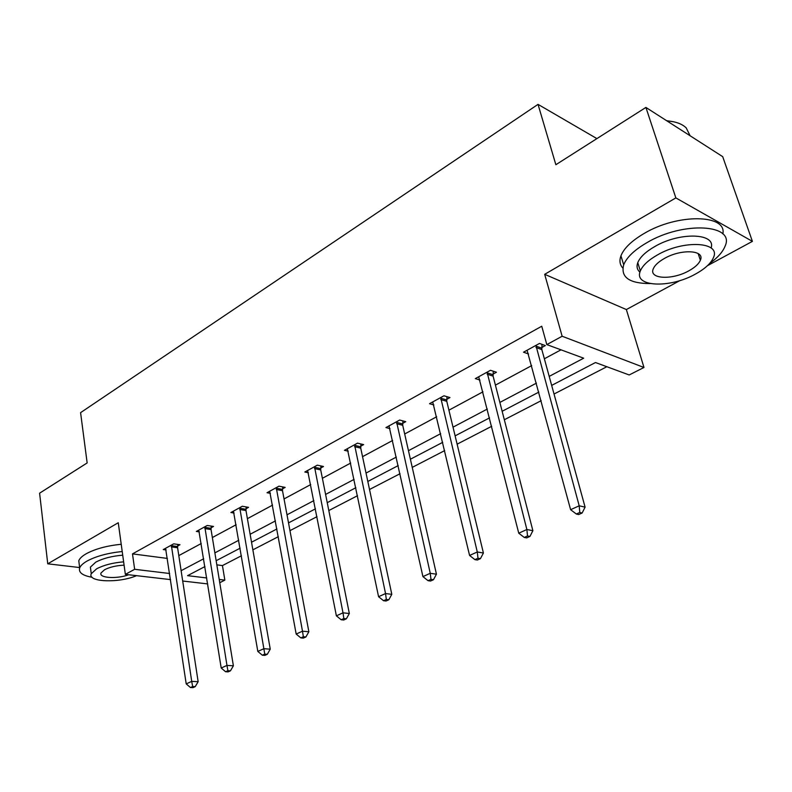 <?xml version="1.0" encoding="UTF-8"?>
<svg xmlns="http://www.w3.org/2000/svg" width="792" height="792" viewBox="0 0 792 792"><rect width="100%" height="100%" fill="white"/><g stroke="black" fill="none" stroke-linecap="round" stroke-linejoin="round"><path stroke-width="1.19" d="M170.567 579.615L125.354 574.368L118.265 522.74L47.748 563.815L39.6 493.188L87.15 462.934L80.586 412.652L538.025 104.366L555.865 164.716L645.906 107.425L722.69 156.648L752.4 241.372L675.853 197.901L544.688 274.319L562.142 336.244L643.975 367.468L629.194 374.962L595.465 362.528L551.668 385.407M645.906 107.425L675.853 197.901M47.748 563.815L79.626 567.547M544.688 274.319L626.363 309.553L679.991 280.546M707.484 265.676L752.4 241.372M626.363 309.553L643.975 367.468M216.84 564.854L222.443 565.587L241.421 555.766M252.866 549.846L278.338 536.669M289.961 530.65L316.998 516.671M328.809 510.553L357.509 495.703M369.527 489.496L400.029 473.715M412.246 467.389L444.698 450.599M457.123 444.173L491.683 426.294M504.326 419.75L541.183 400.683M554.034 394.03L606.83 366.726M222.443 565.587L224.849 580.13L219.76 582.714M596.901 138.61L538.025 104.366M211.068 527.779L213.523 526.442L207.256 525.462L196.347 531.442L199.376 531.897M282.497 488.852L285.179 487.387L278.962 486.179L267.033 492.713L270.409 493.347M360.716 446.213L363.657 444.609L357.509 443.144L344.421 450.321L348.233 451.192M446.728 399.336L449.965 397.564L443.946 395.792L429.512 403.702L433.858 404.94M541.758 347.54L545.351 345.579L539.51 343.431L523.522 352.192L528.571 353.984M178.804 555.608L201.237 543.53M212.355 537.54L236.105 524.749M247.401 518.671L272.567 505.118M284.041 498.94L310.721 484.575M322.384 478.299L350.698 463.053M362.548 456.667L392.634 440.471M404.682 433.986L436.669 416.76M448.916 410.177L482.962 391.832M495.416 385.13L531.709 365.597M544.361 358.776L560.993 349.826M549.193 376.388L583.684 358.192L546.817 344.599L541.748 326.235L132.492 553.885L167.389 558.419M493.03 374.101L496.435 372.24L490.495 370.29L475.319 378.606L479.992 380.081M402.673 423.344L405.761 421.661L399.673 420.047L385.932 427.571L389.991 428.611M320.701 468.022L323.512 466.498L317.315 465.171L304.831 472.012L308.415 472.755M245.995 508.751L248.559 507.345L242.312 506.256L230.908 512.513L234.095 513.048M177.626 546.015L179.982 544.728L173.705 543.847L163.251 549.579L166.122 549.965M546.817 344.599L562.142 336.244M125.354 574.368L134.65 569.299L169.656 573.507M132.492 553.885L134.65 569.299M181.12 570.686L203.683 558.776M214.87 552.875L238.768 540.263M250.133 534.263L275.458 520.889M287.001 514.8L313.86 500.623M325.601 494.426L354.103 479.378M366.033 473.072L396.327 457.083M408.464 450.678L440.679 433.67M453.014 427.165L487.327 409.048M499.861 402.435L536.441 383.13M207.722 583.922L182.704 581.021M204.94 566.577L187.555 575.655L206.761 577.962M219.226 579.457L224.849 580.13M538.867 392.099L502.148 411.286M489.555 417.869L455.113 435.857M442.738 442.332L410.395 459.221M398.218 465.587L367.825 481.467M355.846 487.724L327.245 502.673M315.463 508.83L288.516 522.908M276.933 528.957L251.529 542.233M240.125 548.193L216.157 560.716M535.917 345.411L579.199 505.801L570.616 509.692L527.076 350.242M541.995 344.342L541.847 349.618L585.09 507.147L579.199 505.801L579.784 512.483L576.348 514.028L578.704 514.553L582.14 513.008L579.784 512.483M582.14 513.008L585.09 507.147M570.616 509.692L576.348 514.028M666.557 120.661L673.764 121.819M690.119 135.769L686.209 127.898C682.09 123.869 675.645 121.532 666.864 120.859M709.602 263.508C717.562 257.806 722.69 252.084 724.997 246.352C735.788 224.146 683.169 220.938 646.886 242.679C634.461 249.935 626.729 257.301 623.69 264.805C620.473 277.21 629.254 283.467 650.024 283.576M699.999 259.113L700.801 258.637M722.848 233.927C727.264 214.137 677.417 213.375 643.995 233.561C631.62 240.847 623.938 248.272 620.938 255.836C619.196 260.687 619.819 264.766 622.819 268.072M639.946 272.171C637.075 269.706 636.352 266.538 637.768 262.647C639.995 257.192 645.628 251.846 654.657 246.619C679.675 231.759 716.314 232.987 711.117 248.005M695.465 274.062C704.979 268.825 710.978 263.33 713.453 257.588C721.185 241.709 683.486 239.59 657.33 255.004C648.262 260.202 642.599 265.518 640.352 270.933C633.145 286.981 669.735 288.664 695.465 274.062M664.33 258.499C658.439 261.865 654.746 265.3 653.271 268.825C648.569 279.15 672.269 280.289 688.901 270.785C694.98 267.409 698.811 263.894 700.375 260.231C705.296 249.985 681.14 248.668 664.33 258.499M122.216 551.519C107.791 553.024 96.05 556.212 87.001 561.092C83.011 563.379 80.576 565.666 79.675 567.933C78.368 572.477 82.497 575.586 92.08 577.269M121.225 544.262C106.821 545.737 95.109 548.925 86.081 553.836C82.101 556.142 79.675 558.449 78.784 560.746L79.309 564.993M90.793 570.151L90.407 567.131L95.753 562.162C102.772 558.439 111.761 556.103 122.72 555.172M123.631 561.845C112.652 562.795 103.653 565.122 96.614 568.824L91.248 573.754C87.1 582.189 119.067 583.308 136.521 575.665M124.087 565.171C116.285 565.547 109.771 567.072 104.544 569.755L101.049 572.953C98.505 578.061 117.028 579.17 128.72 574.754M487.08 372.161L526.868 529.511L518.75 533.194L478.695 376.754M493.258 371.191L493.099 376.131L532.887 530.699L526.868 529.511L527.522 535.976L524.264 537.441L526.67 537.897L529.927 536.441L527.522 535.976M529.927 536.441L532.887 530.699M518.75 533.194L524.264 537.441M440.698 397.574L477.289 551.974L469.587 555.469L432.719 401.94M446.945 396.673L446.777 401.326L483.407 553.014L477.289 551.974L477.992 558.241L474.903 559.637L477.358 560.033L480.437 558.647L477.992 558.241M480.437 558.647L483.407 553.014M469.587 555.469L474.903 559.637M396.574 421.74L430.244 573.299L422.928 576.616L388.991 425.898M402.88 420.898L402.712 425.294L436.442 574.2L430.244 573.299L430.987 579.378L428.056 580.694L430.541 581.041L433.471 579.724L430.987 579.378M433.471 579.724L436.442 574.2M422.928 576.616L428.056 580.694M354.559 444.757L385.536 593.554L378.576 596.713L347.332 448.727M360.914 443.956L360.736 448.133L391.802 594.337L385.536 593.554L386.328 599.455L383.536 600.712L386.05 601.009L388.832 599.762L386.328 599.455M388.832 599.762L391.802 594.337M378.576 596.713L383.536 600.712M314.503 466.706L343.005 612.83L336.382 615.829L307.603 470.488M320.899 465.934L320.71 469.903L349.331 613.503L343.005 612.83L343.827 618.562L341.174 619.75L343.708 620.007L346.361 618.819L343.827 618.562M346.361 618.819L349.331 613.503M336.382 615.829L341.174 619.75M276.269 487.654L302.495 631.194L296.178 634.055L269.686 491.268M282.695 486.902L282.497 490.684L308.86 631.759L302.495 631.194L303.346 636.758L300.821 637.897L303.366 638.114L305.9 636.976L303.346 636.758M305.9 636.976L308.86 631.759M296.178 634.055L300.821 637.897M239.748 507.662L263.855 648.697L257.826 651.43L233.442 511.117M246.173 506.939L245.985 510.553L270.25 649.173L263.855 648.697L264.746 654.123L262.33 655.202L264.884 655.38L267.3 654.301L264.746 654.123M267.3 654.301L270.25 649.173M257.826 651.43L262.33 655.202M204.801 526.809L226.967 665.409L221.215 668.022L198.772 530.115M211.246 526.086L211.048 529.551L233.383 665.805L226.967 665.409L227.878 670.695L225.571 671.725L228.145 671.873L230.452 670.834L227.878 670.695M230.452 670.834L233.383 665.805M221.215 668.022L225.571 671.725M171.349 545.134L191.714 681.387L186.209 683.882L165.577 548.302M177.794 544.421L177.596 547.747L198.149 681.694L191.714 681.387L192.654 686.535L190.446 687.525L193.02 687.634L195.228 686.644L192.654 686.535M195.228 686.644L198.149 681.694M186.209 683.882L190.446 687.525M535.867 346.035L541.718 348.163M535.996 347.5L541.847 349.618M487.03 372.775L492.98 374.705M487.149 374.2L493.099 376.131M440.649 398.168L446.678 399.93M440.748 399.574L446.777 401.326M396.525 422.334L402.623 423.928M396.614 423.7L402.712 425.294M354.509 445.332L360.667 446.787M354.588 446.688L360.736 448.133M314.454 467.27L320.651 468.587M314.513 468.587L320.71 469.903M276.22 488.199L282.447 489.397M276.269 489.496L282.497 490.684M239.689 508.207L245.936 509.286M239.728 509.484L245.985 510.553M204.752 527.333L211.019 528.304M204.781 528.591L211.048 529.551M171.3 545.648L177.576 546.529M171.32 546.876L177.596 547.747M698.158 253.569L700.375 260.231M637.768 262.647L640.352 270.933M623.69 264.805L620.938 255.836M90.407 567.131L91.248 573.754M79.675 567.933L78.784 560.746"/></g></svg>
